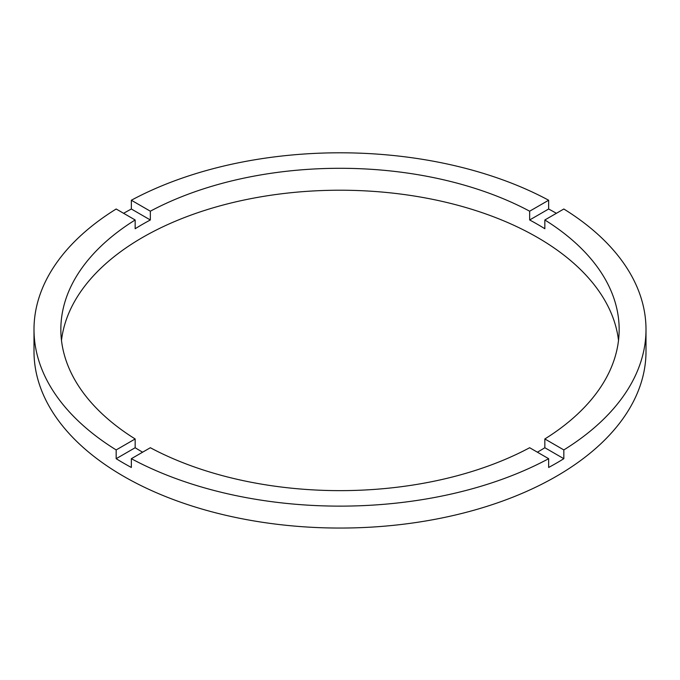 <?xml version="1.0" encoding="UTF-8"?>
<svg xmlns="http://www.w3.org/2000/svg" width="680" height="680" viewBox="0 0 680 680"><rect width="100%" height="100%" fill="white"/><g stroke="black" fill="none" stroke-linecap="round" stroke-linejoin="round"><path stroke-width="1.02" d="M142.605 452.2A279.157 161.168 0 0 1 135.158 447.729L135.158 438.965L116.169 449.93A306 176.664 0 0 1 34 329.469L34 351.381A306 176.664 0 0 0 123.624 476.306A306 176.664 0 0 0 457.104 514.607A306 176.664 0 0 0 646 351.381L646 329.469A306 176.664 0 0 0 563.831 209.006L544.841 219.972A279.157 161.168 0 0 1 619.157 329.469A279.157 161.168 0 0 1 544.841 438.965L544.841 447.729A279.157 161.168 0 0 1 537.395 452.2M34 329.469A306 176.664 0 0 1 116.169 209.006L135.158 219.972A279.157 161.168 0 0 0 60.843 329.469A279.157 161.168 0 0 0 135.158 438.965M135.158 219.972L135.158 228.735A279.157 161.168 0 0 1 150.339 219.972L150.339 211.2L131.351 200.234A306 176.664 0 0 1 548.649 200.234L529.66 211.2A279.157 161.168 0 0 0 150.339 211.2M529.66 211.2L529.66 219.972A279.157 161.168 0 0 1 537.395 224.273A279.157 161.168 0 0 1 544.841 228.735L544.841 219.972M618.511 340.425A279.157 161.168 0 0 0 537.395 237.422A279.157 161.168 0 0 0 242.003 200.472A279.157 161.168 0 0 0 61.489 340.425M135.158 447.729L116.169 458.694A306 176.664 0 0 0 123.624 463.156A306 176.664 0 0 0 131.351 467.466L131.351 458.694A306 176.664 0 0 0 548.649 458.694L548.649 467.466A306 176.664 0 0 0 563.831 458.694L544.841 447.729M563.831 458.694L563.831 449.93A306 176.664 0 0 0 646 329.469M563.831 449.93L544.841 438.965M131.351 458.694L150.339 447.729A279.157 161.168 0 0 0 529.66 447.729L548.649 458.694M116.169 458.694L116.169 449.93M150.339 219.972L131.351 209.006A306 176.664 0 0 0 123.624 213.307M131.351 209.006L131.351 200.234M548.649 200.234L548.649 209.006L529.66 219.972M556.376 213.307A306 176.664 0 0 0 548.649 209.006"/></g></svg>
